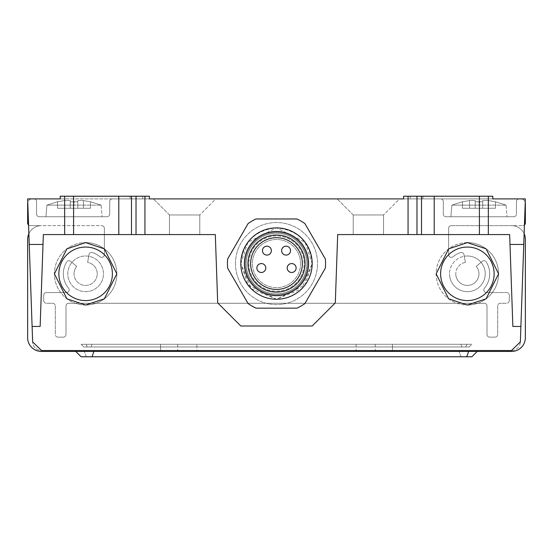 <?xml version="1.0" encoding="UTF-8"?>
<svg xmlns="http://www.w3.org/2000/svg" width="553" height="553" viewBox="0 0 553 553"><rect width="100%" height="100%" fill="white"/><g stroke="black" fill="none" stroke-linecap="round" stroke-linejoin="round"><path stroke-width="0.41" stroke-dasharray="2.77 2.07" d="M462.467 201.734L451.891 205.142L462.467 201.734L451.891 205.142L478.967 205.142L451.891 205.142L478.967 205.142L451.891 205.142L478.967 205.142L451.891 205.142L450.875 216.741L507.066 216.741L450.875 216.741L507.066 216.741L450.875 216.741L507.066 216.741L450.875 216.741L451.891 205.142L450.875 216.741M478.967 201.734L475.221 201.831L475.221 200.511L469.601 200.511L462.467 201.831L469.601 200.511L475.221 200.511L475.221 201.831L478.967 201.734L475.221 201.831L475.221 200.511L469.601 200.511L462.467 201.831L469.601 200.511L475.221 200.511L475.221 201.831L478.967 201.734L475.221 201.831L475.221 200.511L469.601 200.511L462.467 201.831L469.601 200.511L475.221 200.511L475.221 201.831L482.714 201.831L478.967 201.734L482.714 201.831L482.714 208.267L488.334 208.267L475.221 208.267L495.467 208.267L462.467 208.267L482.714 208.267L482.714 200.511L482.714 201.831L482.714 200.511L488.334 200.511L482.714 200.511L482.714 208.267L482.714 201.831L478.967 201.734L482.714 201.831L482.714 208.267L482.714 200.511L482.714 201.831L482.714 200.511L488.334 200.511L495.467 201.831L488.334 200.511L482.714 200.511L482.714 208.267L482.714 201.831L478.967 201.734L478.967 205.142L506.05 205.142L478.967 205.142L506.05 205.142L507.066 216.741L506.05 205.142L478.967 205.142L506.05 205.142L478.967 205.142L478.967 201.734M57.533 201.734L46.95 205.142L57.533 201.734L46.95 205.142L74.033 205.142L46.95 205.142L74.033 205.142L46.95 205.142L74.033 205.142L46.95 205.142L45.934 216.741L102.125 216.741L45.934 216.741L102.125 216.741L45.934 216.741L102.125 216.741L45.934 216.741L46.95 205.142L45.934 216.741M74.033 201.734L70.286 201.831L70.286 200.511L64.666 200.511L57.533 201.831L64.666 200.511L70.286 200.511L70.286 201.831L74.033 201.734L70.286 201.831L70.286 200.511L64.666 200.511L57.533 201.831L64.666 200.511L70.286 200.511L70.286 201.831L74.033 201.734L70.286 201.831L70.286 200.511L64.666 200.511L57.533 201.831L64.666 200.511L70.286 200.511L70.286 201.831L77.779 201.831L74.033 201.734L77.779 201.831L77.779 208.267L83.399 208.267L70.286 208.267L90.533 208.267L57.533 208.267L77.779 208.267L77.779 200.511L77.779 201.831L77.779 200.511L83.399 200.511L77.779 200.511L77.779 208.267L77.779 201.831L74.033 201.734L77.779 201.831L77.779 208.267L77.779 200.511L77.779 201.831L77.779 200.511L83.399 200.511L90.533 201.831L83.399 200.511L77.779 200.511L77.779 208.267L77.779 201.831L74.033 201.734L74.033 205.142L101.109 205.142L74.033 205.142L101.109 205.142L102.125 216.741L101.109 205.142L74.033 205.142L101.109 205.142L74.033 205.142L74.033 201.734M478.967 273.825A11.592 11.592 0 0 0 476.257 266.373A11.592 11.592 0 0 1 478.967 273.825A11.592 11.592 0 0 0 476.257 266.373L482.264 261.327L476.257 266.373A11.592 11.592 0 0 1 467.375 285.417A11.592 11.592 0 0 1 455.776 273.825A11.592 11.592 0 0 0 467.375 285.417A11.592 11.592 0 0 0 478.967 273.825A11.592 11.592 0 0 1 467.375 285.417A11.592 11.592 0 0 1 455.776 273.825A11.592 11.592 0 0 0 467.375 285.417A11.592 11.592 0 0 0 478.967 273.825M483.827 289.876A2.675 2.675 0 0 0 486.502 292.558A2.675 2.675 0 0 1 483.827 289.876A2.675 2.675 0 0 0 486.502 292.558A2.675 2.675 0 0 1 484.456 288.161A2.675 2.675 0 0 0 483.827 289.876A2.675 2.675 0 0 1 484.456 288.161A22.3 22.3 0 0 0 486.253 261.956A22.3 22.3 0 0 1 484.456 288.161A2.675 2.675 0 0 0 483.827 289.876M63.325 273.825A22.3 22.3 0 0 1 66.747 261.956A22.3 22.3 0 0 0 63.325 273.825A22.3 22.3 0 0 1 66.747 261.956A2.675 2.675 0 0 1 70.736 261.327L76.743 266.373L70.736 261.327A2.675 2.675 0 0 0 66.747 261.956A2.675 2.675 0 0 1 70.736 261.327A2.675 2.675 0 0 0 66.747 261.956A22.3 22.3 0 0 0 68.544 288.161A22.3 22.3 0 0 1 63.325 273.825A22.3 22.3 0 0 0 68.544 288.161A2.675 2.675 0 0 1 66.498 292.558A2.675 2.675 0 0 0 68.544 288.161A2.675 2.675 0 0 1 66.498 292.558L46.383 292.558L66.498 292.558A2.675 2.675 0 0 0 68.544 288.161A22.3 22.3 0 0 1 63.325 273.825M97.224 273.825A11.592 11.592 0 0 0 87.637 262.405A11.592 11.592 0 0 1 97.224 273.825A11.592 11.592 0 0 0 87.637 262.405L88.998 254.677L87.637 262.405A11.592 11.592 0 0 1 97.224 273.825A11.592 11.592 0 0 1 85.625 285.417A11.592 11.592 0 0 1 74.033 273.825A11.592 11.592 0 0 0 85.625 285.417A11.592 11.592 0 0 0 97.224 273.825A11.592 11.592 0 0 1 85.625 285.417A11.592 11.592 0 0 1 74.033 273.825A11.592 11.592 0 0 0 85.625 285.417A11.592 11.592 0 0 0 97.224 273.825M495.467 201.734L506.05 205.142L495.467 201.734L506.05 205.142L507.066 216.741M90.533 201.734L101.109 205.142L90.533 201.734L101.109 205.142L102.125 216.741M75.768 351.425L81.118 356.775L471.882 356.775L81.118 356.775L471.882 356.775L477.232 351.425L75.768 351.425L477.232 351.425M144.941 234.576L144.941 196.225L149.4 196.225L144.941 196.225L149.4 196.225L149.4 198.9L27.65 198.9L32.648 341.92L41.558 350.533A8.917 8.917 0 0 1 32.648 341.92A8.917 8.917 0 0 0 41.558 350.533L511.442 350.533L520.352 341.92A8.917 8.917 0 0 1 511.442 350.533L41.558 350.533L511.442 350.533A8.917 8.917 0 0 0 520.352 341.92L525.35 198.9L492.792 198.9L492.792 196.225L492.792 198.9L422.921 198.9L492.792 198.9L492.792 196.225L403.6 196.225L408.059 196.225L403.6 196.225L403.6 198.9L440.617 198.9A2.675 2.675 0 0 1 443.292 201.575A2.675 2.675 0 0 0 440.617 198.9L112.383 198.9A2.675 2.675 0 0 0 109.708 201.575A2.675 2.675 0 0 1 112.383 198.9L525.35 198.9L27.65 198.9L32.648 341.92L27.65 198.9L60.208 198.9L60.208 196.225L60.208 198.9L60.208 196.225L64.666 196.225L60.208 196.225L64.666 196.225L64.666 234.576L73.584 234.576L73.584 196.225L73.584 234.576L215.311 234.576L43.348 234.576L215.311 234.576L217.695 302.878L240.825 326L312.175 326L335.305 302.878L337.689 234.576L509.652 234.576L512.859 326.443L509.652 234.576L337.689 234.576L416.983 234.576L416.983 196.225L416.983 234.576L509.652 234.576L509.997 244.454L523.76 244.454L520.352 341.92L523.76 244.454M443.292 201.575L443.292 214.066A2.675 2.675 0 0 0 445.967 216.741A2.675 2.675 0 0 1 443.292 214.066L443.292 201.575M513.758 216.741L445.967 216.741L513.758 216.741A2.675 2.675 0 0 0 516.433 214.066A2.675 2.675 0 0 1 513.758 216.741M516.433 201.575L516.433 214.066L516.433 201.575A2.675 2.675 0 0 1 519.108 198.9A2.675 2.675 0 0 0 516.433 201.575M525.232 202.336A4.459 4.459 0 0 0 520.891 198.9L519.108 198.9L520.891 198.9A4.459 4.459 0 0 1 525.35 203.359L525.35 222.983A2.675 2.675 0 0 1 522.675 225.659A2.675 2.675 0 0 0 524.438 224.995M451.317 225.659L522.675 225.659L451.317 225.659A2.675 2.675 0 0 0 448.642 228.334A2.675 2.675 0 0 1 451.317 225.659A2.675 2.675 0 0 0 448.642 228.334L448.642 254.691L448.642 228.334A2.675 2.675 0 0 1 451.317 225.659L511.643 225.659L451.317 225.659M448.642 254.691A2.675 2.675 0 0 0 453.038 256.744A22.3 22.3 0 0 1 460.545 252.597A2.675 2.675 0 0 1 464.002 254.677L465.363 262.405L464.002 254.677A2.675 2.675 0 0 0 460.545 252.597A22.3 22.3 0 0 0 453.038 256.744A2.675 2.675 0 0 1 448.642 254.691L448.642 228.334L448.642 254.691A2.675 2.675 0 0 0 453.038 256.744A22.3 22.3 0 0 1 460.545 252.597A2.675 2.675 0 0 1 464.002 254.677A2.675 2.675 0 0 0 460.545 252.597A22.3 22.3 0 0 0 453.038 256.744A2.675 2.675 0 0 1 448.642 254.691M465.363 262.405A11.592 11.592 0 0 0 455.776 273.825A11.592 11.592 0 0 1 465.363 262.405L464.002 254.677L465.363 262.405A11.592 11.592 0 0 0 455.776 273.825A11.592 11.592 0 0 1 465.363 262.405M482.264 261.327A2.675 2.675 0 0 1 486.253 261.956A22.3 22.3 0 0 1 484.456 288.161A22.3 22.3 0 0 0 486.253 261.956A2.675 2.675 0 0 0 482.264 261.327L476.257 266.373L482.264 261.327A2.675 2.675 0 0 1 486.253 261.956A2.675 2.675 0 0 0 482.264 261.327M486.502 292.558L506.617 292.558A2.675 2.675 0 0 1 509.292 295.233L509.292 300.583L509.292 295.233A2.675 2.675 0 0 0 506.617 292.558L486.502 292.558L506.617 292.558A2.675 2.675 0 0 1 509.292 295.233A2.675 2.675 0 0 0 506.617 292.558L486.502 292.558M509.292 300.583A2.675 2.675 0 0 1 506.617 303.258L500.375 303.258A2.675 2.675 0 0 0 497.7 305.933L497.7 334.475A2.675 2.675 0 0 1 495.025 337.15L489.675 337.15L495.025 337.15A2.675 2.675 0 0 0 497.7 334.475L497.7 305.933A2.675 2.675 0 0 1 500.375 303.258L506.617 303.258L500.375 303.258A2.675 2.675 0 0 0 497.7 305.933L497.7 334.475A2.675 2.675 0 0 1 495.025 337.15A2.675 2.675 0 0 0 497.7 334.475L497.7 305.933A2.675 2.675 0 0 1 500.375 303.258L506.617 303.258A2.675 2.675 0 0 0 509.292 300.583L509.292 295.233L509.292 300.583A2.675 2.675 0 0 1 506.617 303.258A2.675 2.675 0 0 0 509.292 300.583M489.675 337.15A2.675 2.675 0 0 1 486.999 334.475L486.999 305.933A2.675 2.675 0 0 0 484.324 303.258L68.676 303.258A2.675 2.675 0 0 0 66.001 305.933L66.001 334.475A2.675 2.675 0 0 1 63.325 337.15L57.975 337.15L63.325 337.15A2.675 2.675 0 0 0 66.001 334.475L66.001 305.933A2.675 2.675 0 0 1 68.676 303.258L484.324 303.258A2.675 2.675 0 0 1 486.999 305.933L486.999 334.475L486.999 305.933A2.675 2.675 0 0 0 484.324 303.258L68.676 303.258A2.675 2.675 0 0 0 66.001 305.933L66.001 334.475A2.675 2.675 0 0 1 63.325 337.15A2.675 2.675 0 0 0 66.001 334.475L66.001 305.933A2.675 2.675 0 0 1 68.676 303.258L484.324 303.258A2.675 2.675 0 0 1 486.999 305.933L486.999 334.475A2.675 2.675 0 0 0 489.675 337.15L495.025 337.15L489.675 337.15A2.675 2.675 0 0 1 486.999 334.475A2.675 2.675 0 0 0 489.675 337.15M57.975 337.15A2.675 2.675 0 0 1 55.3 334.475L55.3 305.933A2.675 2.675 0 0 0 52.625 303.258L46.383 303.258A2.675 2.675 0 0 1 43.708 300.583L43.708 295.233L43.708 300.583A2.675 2.675 0 0 0 46.383 303.258L52.625 303.258A2.675 2.675 0 0 1 55.3 305.933L55.3 334.475L55.3 305.933A2.675 2.675 0 0 0 52.625 303.258L46.383 303.258A2.675 2.675 0 0 1 43.708 300.583A2.675 2.675 0 0 0 46.383 303.258L52.625 303.258A2.675 2.675 0 0 1 55.3 305.933L55.3 334.475A2.675 2.675 0 0 0 57.975 337.15L63.325 337.15L57.975 337.15A2.675 2.675 0 0 1 55.3 334.475A2.675 2.675 0 0 0 57.975 337.15M43.708 295.233A2.675 2.675 0 0 1 46.383 292.558L66.498 292.558L46.383 292.558A2.675 2.675 0 0 0 43.708 295.233L43.708 300.583L43.708 295.233A2.675 2.675 0 0 1 46.383 292.558A2.675 2.675 0 0 0 43.708 295.233M76.743 266.373A11.592 11.592 0 0 0 74.033 273.825A11.592 11.592 0 0 1 76.743 266.373L70.736 261.327L76.743 266.373A11.592 11.592 0 0 0 74.033 273.825A11.592 11.592 0 0 1 76.743 266.373M88.998 254.677A2.675 2.675 0 0 1 92.455 252.597A22.3 22.3 0 0 1 99.962 256.744A2.675 2.675 0 0 0 104.358 254.691A2.675 2.675 0 0 1 99.962 256.744A22.3 22.3 0 0 0 92.455 252.597A22.3 22.3 0 0 1 99.962 256.744A2.675 2.675 0 0 0 104.358 254.691L104.358 228.334L104.358 254.691A2.675 2.675 0 0 1 99.962 256.744A22.3 22.3 0 0 0 92.455 252.597A2.675 2.675 0 0 0 88.998 254.677L87.637 262.405L88.998 254.677A2.675 2.675 0 0 1 92.455 252.597A2.675 2.675 0 0 0 88.998 254.677M28.562 224.995A2.675 2.675 0 0 0 30.325 225.659L101.683 225.659A2.675 2.675 0 0 1 104.358 228.334A2.675 2.675 0 0 0 101.683 225.659A2.675 2.675 0 0 1 104.358 228.334L104.358 254.691L104.358 228.334A2.675 2.675 0 0 0 101.683 225.659L41.357 225.659A13.707 13.707 0 0 0 27.65 239.366L27.65 337.717A13.707 13.707 0 0 0 41.357 351.425L511.643 351.425A13.707 13.707 0 0 0 525.35 337.717L525.35 239.366A13.707 13.707 0 0 0 511.643 225.659A13.707 13.707 0 0 1 524.133 233.719M28.867 233.719A13.707 13.707 0 0 1 41.357 225.659L30.325 225.659A2.675 2.675 0 0 1 27.65 222.983L27.65 203.359A4.459 4.459 0 0 1 32.109 198.9A4.459 4.459 0 0 0 27.768 202.336M33.892 198.9L32.109 198.9L33.892 198.9A2.675 2.675 0 0 1 36.567 201.575A2.675 2.675 0 0 0 33.892 198.9M36.567 214.066L36.567 201.575L36.567 214.066A2.675 2.675 0 0 0 39.242 216.741A2.675 2.675 0 0 1 36.567 214.066M107.033 216.741L39.242 216.741L107.033 216.741A2.675 2.675 0 0 0 109.708 214.066L109.708 201.575L109.708 214.066A2.675 2.675 0 0 1 107.033 216.741M57.533 208.267L70.286 208.267L57.533 208.267L57.533 201.831L57.533 208.267M90.533 208.267L83.399 208.267L90.533 208.267L90.533 201.831L90.533 208.267L90.533 201.831L83.399 200.511L90.533 201.831L90.533 208.267L90.533 201.831L83.399 200.511L77.779 200.511L77.779 208.267L77.779 200.511L83.399 200.511L90.533 201.831L90.533 208.267M196.896 344.284L392.45 344.284L160.55 344.284L196.896 344.284L196.896 351.425L160.55 351.425L392.45 351.425L196.896 351.425M462.467 208.267L475.221 208.267L462.467 208.267L462.467 201.831L462.467 208.267M495.467 208.267L488.334 208.267L495.467 208.267L495.467 201.831L495.467 208.267L495.467 201.831L488.334 200.511L495.467 201.831L495.467 208.267L495.467 201.831L488.334 200.511L482.714 200.511L482.714 208.267L482.714 200.511L488.334 200.511L495.467 201.831L495.467 208.267M70.286 200.511L70.286 208.267L70.286 200.511M70.286 201.831L70.286 208.267L70.286 201.831M77.779 200.511L77.779 208.267L77.779 200.511M160.55 344.284L160.55 351.425L160.55 344.284M392.45 344.284L392.45 351.425L392.45 344.284M475.221 200.511L475.221 208.267L475.221 200.511M475.221 201.831L475.221 208.267L475.221 201.831M482.714 200.511L482.714 208.267L482.714 200.511M399.584 198.9L337.15 198.9L399.584 198.9L337.15 198.9L399.584 198.9L368.367 198.9L399.584 198.9L383.533 214.958L368.367 214.958L383.533 214.958L383.533 234.576L353.208 234.576L383.533 234.576L353.208 234.576L383.533 234.576L383.533 214.958L353.208 214.958L353.208 234.576L353.208 214.958L383.533 214.958L399.584 198.9M215.85 198.9L153.416 198.9L215.85 198.9L153.416 198.9L215.85 198.9L184.633 198.9L215.85 198.9L199.792 214.958L184.633 214.958L199.792 214.958L199.792 234.576L169.467 234.576L199.792 234.576L169.467 234.576L199.792 234.576L199.792 214.958L169.467 214.958L169.467 234.576L169.467 214.958L199.792 214.958L215.85 198.9M81.118 344.284L471.882 344.284L81.118 344.284L471.882 344.284L81.118 344.284L83.793 346.966L469.207 346.966L83.793 346.966L81.118 344.284M83.793 346.966L469.207 346.966L83.793 346.966M240.825 263.567L247.958 242.159L276.5 227.891L305.042 242.159L312.175 263.567A35.675 35.675 0 0 0 276.5 227.891A35.675 35.675 0 0 0 240.825 263.567A35.675 35.675 0 0 0 276.5 299.242A35.675 35.675 0 0 0 312.175 263.567L305.042 284.975L276.5 299.242L247.958 284.975L240.825 263.567A35.675 35.675 0 0 1 276.5 227.891A35.675 35.675 0 0 1 312.175 263.567A35.675 35.675 0 0 1 276.5 299.242A35.675 35.675 0 0 0 312.175 263.567A35.675 35.675 0 0 0 276.5 227.891A35.675 35.675 0 0 0 240.825 263.567A35.675 35.675 0 0 0 276.5 299.242A35.675 35.675 0 0 0 312.175 263.567A35.675 35.675 0 0 0 276.5 227.891A35.675 35.675 0 0 0 240.825 263.567A35.675 35.675 0 0 0 276.5 299.242A35.675 35.675 0 0 1 240.825 263.567L251.269 288.797L276.5 299.242L301.731 288.797L312.175 263.567C309.908 242.048 298.019 230.159 276.5 227.891C254.981 230.159 243.092 242.048 240.825 263.567M300.583 263.567A24.083 24.083 0 0 0 276.5 239.484A24.083 24.083 0 0 0 252.417 263.567A24.083 24.083 0 0 1 276.5 239.484A24.083 24.083 0 0 1 300.583 263.567A24.083 24.083 0 0 1 276.5 287.65A24.083 24.083 0 0 1 252.417 263.567A24.083 24.083 0 0 0 276.5 287.65A24.083 24.083 0 0 0 300.583 263.567M467.375 255.984A17.841 17.841 0 0 0 449.534 273.825A17.841 17.841 0 0 1 467.375 255.984A17.841 17.841 0 0 1 485.216 273.825A17.841 17.841 0 0 0 467.375 255.984A17.841 17.841 0 0 1 485.216 273.825A17.841 17.841 0 0 1 467.375 291.666A17.841 17.841 0 0 1 449.534 273.825A17.841 17.841 0 0 0 467.375 291.666A17.841 17.841 0 0 0 485.216 273.825A17.841 17.841 0 0 1 467.375 291.666A17.841 17.841 0 0 1 449.534 273.825A17.841 17.841 0 0 1 467.375 255.984M440.617 273.825A26.758 26.758 0 0 1 467.375 247.067A26.758 26.758 0 0 1 494.133 273.825A26.758 26.758 0 0 1 467.375 300.583A26.758 26.758 0 0 1 440.617 273.825A26.758 26.758 0 0 1 467.375 247.067A26.758 26.758 0 0 1 494.133 273.825A26.758 26.758 0 0 1 467.375 300.583A26.758 26.758 0 0 1 440.617 273.825A26.758 26.758 0 0 1 467.375 247.067A26.758 26.758 0 0 1 494.133 273.825A26.758 26.758 0 0 1 467.375 300.583A26.758 26.758 0 0 1 440.617 273.825M467.009 242.608A31.217 31.217 0 0 0 436.158 274.005A31.217 31.217 0 0 0 467.375 305.042A31.217 31.217 0 0 0 498.592 274.005A31.217 31.217 0 0 0 467.741 242.608M85.625 291.666A17.841 17.841 0 0 0 103.466 273.825A17.841 17.841 0 0 0 85.625 255.984A17.841 17.841 0 0 0 67.784 273.825A17.841 17.841 0 0 0 85.625 291.666A17.841 17.841 0 0 0 103.466 273.825A17.841 17.841 0 0 0 85.625 255.984A17.841 17.841 0 0 0 67.784 273.825A17.841 17.841 0 0 0 85.625 291.666A17.841 17.841 0 0 1 67.784 273.825A17.841 17.841 0 0 1 85.625 255.984A17.841 17.841 0 0 1 103.466 273.825A17.841 17.841 0 0 0 85.625 255.984A17.841 17.841 0 0 0 67.784 273.825A17.841 17.841 0 0 0 85.625 291.666A17.841 17.841 0 0 0 103.466 273.825A17.841 17.841 0 0 1 85.625 291.666M58.867 273.825A26.758 26.758 0 0 0 85.625 300.583A26.758 26.758 0 0 0 112.383 273.825A26.758 26.758 0 0 0 85.625 247.067A26.758 26.758 0 0 0 58.867 273.825A26.758 26.758 0 0 0 85.625 300.583A26.758 26.758 0 0 0 112.383 273.825A26.758 26.758 0 0 0 85.625 247.067A26.758 26.758 0 0 0 58.867 273.825A26.758 26.758 0 0 0 85.625 300.583A26.758 26.758 0 0 0 112.383 273.825A26.758 26.758 0 0 0 85.625 247.067A26.758 26.758 0 0 0 58.867 273.825M85.992 242.608A31.217 31.217 0 0 1 116.842 274.005A31.217 31.217 0 0 1 85.625 305.042A31.217 31.217 0 0 1 54.408 274.005A31.217 31.217 0 0 1 85.259 242.608M32.102 326.443L40.141 326.443L43.348 234.576L64.666 234.576M416.983 234.576L416.983 196.225L422.921 196.225L422.921 198.9L410.236 198.9L422.921 198.9L422.921 196.225L410.236 196.225L410.236 198.9L410.236 196.225M479.416 196.225L479.416 234.576M142.764 196.225L142.764 198.9L142.764 196.225L130.079 196.225L136.017 196.225L136.017 234.576L136.017 196.225L73.584 196.225L73.584 234.576M130.079 196.225L73.584 196.225L130.079 196.225L130.079 198.9L130.079 196.225M85.625 305.042A31.217 31.217 0 0 1 54.408 273.825A31.217 31.217 0 0 1 85.625 242.608A31.217 31.217 0 0 1 116.842 273.825A31.217 31.217 0 0 1 85.625 305.042L66.892 298.8L54.408 273.825L66.892 248.85L85.625 242.608L104.358 248.85L116.842 273.825L104.358 298.8L85.625 305.042M467.375 291.666A17.841 17.841 0 0 1 449.534 273.825A17.841 17.841 0 0 1 467.375 255.984A17.841 17.841 0 0 1 485.216 273.825A17.841 17.841 0 0 1 467.375 291.666M467.375 242.608A31.217 31.217 0 0 0 436.158 273.825A31.217 31.217 0 0 0 467.375 305.042L448.642 298.8L436.158 273.825L448.642 248.85L467.375 242.608L486.108 248.85L498.592 273.825L486.108 298.8L467.375 305.042A31.217 31.217 0 0 0 498.592 273.825A31.217 31.217 0 0 0 467.375 242.608M43.348 234.576L40.141 326.443L43.348 234.576M217.695 302.878L215.311 234.576L217.695 302.878L240.825 326L217.695 302.878M312.175 326L240.825 326L312.175 326L335.305 302.878L337.689 234.576L335.305 302.878L312.175 326M509.997 244.454L512.859 326.443L520.898 326.443M149.4 196.225L149.4 198.9L149.4 196.225M403.6 196.225L403.6 198.9L403.6 196.225M29.24 244.454L43.003 244.454M144.941 196.225L136.017 196.225L136.017 234.576M73.584 196.225L64.666 196.225M235.474 263.567A41.026 41.026 0 0 1 276.5 222.541A41.026 41.026 0 0 1 317.526 263.567A41.026 41.026 0 0 1 276.5 304.599A41.026 41.026 0 0 1 235.474 263.567A41.026 41.026 0 0 1 276.5 222.541A41.026 41.026 0 0 1 317.526 263.567A41.026 41.026 0 0 1 276.5 304.599A41.026 41.026 0 0 1 235.474 263.567M276.5 295.675A32.109 32.109 0 0 0 308.609 263.567A32.109 32.109 0 0 0 276.5 231.458A32.109 32.109 0 0 0 244.391 263.567A32.109 32.109 0 0 0 276.5 295.675M227.442 263.567A49.058 49.058 0 0 0 227.656 268.164L248.097 303.562A49.058 49.058 0 0 0 256.06 308.166L296.94 308.166A49.058 49.058 0 0 0 304.903 303.562L325.344 268.164A49.058 49.058 0 0 0 325.344 258.97L304.903 223.571A49.058 49.058 0 0 0 296.94 218.967L256.06 218.967A49.058 49.058 0 0 0 248.097 223.571L227.656 258.97A49.058 49.058 0 0 0 227.442 263.567M276.5 294.784A31.217 31.217 0 0 0 307.717 263.567A31.217 31.217 0 0 0 276.5 232.35A31.217 31.217 0 0 0 245.283 263.567A31.217 31.217 0 0 0 276.5 294.784A31.217 31.217 0 0 0 307.717 263.567A31.217 31.217 0 0 0 276.5 232.35A31.217 31.217 0 0 0 245.283 263.567A31.217 31.217 0 0 0 276.5 294.784M276.5 233.242A30.325 30.325 0 0 1 306.825 263.567A30.325 30.325 0 0 1 276.5 293.892A30.325 30.325 0 0 1 246.175 263.567A30.325 30.325 0 0 1 276.5 233.242A30.325 30.325 0 0 1 306.825 263.567A30.325 30.325 0 0 1 276.5 293.892A30.325 30.325 0 0 1 246.175 263.567A30.325 30.325 0 0 1 276.5 233.242A30.325 30.325 0 0 1 306.825 263.567A30.325 30.325 0 0 1 276.5 293.892A30.325 30.325 0 0 1 246.175 263.567A30.325 30.325 0 0 1 276.5 233.242A30.325 30.325 0 0 1 306.825 263.567A30.325 30.325 0 0 1 276.5 293.892A30.325 30.325 0 0 1 246.175 263.567A30.325 30.325 0 0 1 276.5 233.242M248.85 263.567A27.65 27.65 0 0 0 276.5 291.217A27.65 27.65 0 0 0 304.15 263.567A27.65 27.65 0 0 0 276.5 235.917A27.65 27.65 0 0 0 248.85 263.567A27.65 27.65 0 0 0 276.5 291.217A27.65 27.65 0 0 0 304.15 263.567A27.65 27.65 0 0 0 276.5 235.917A27.65 27.65 0 0 0 248.85 263.567M244.391 263.567A32.109 32.109 0 0 1 276.5 231.458A32.109 32.109 0 0 1 308.609 263.567A32.109 32.109 0 0 1 276.5 295.675A32.109 32.109 0 0 1 244.391 263.567M276.5 235.025A28.542 28.542 0 0 1 305.042 263.567A28.542 28.542 0 0 1 276.5 292.108A28.542 28.542 0 0 1 247.958 263.567A28.542 28.542 0 0 1 276.5 235.025M302.367 263.567A25.867 25.867 0 0 1 276.5 289.433A25.867 25.867 0 0 1 250.633 263.567A25.867 25.867 0 0 1 276.5 237.7A25.867 25.867 0 0 1 302.367 263.567M291.666 263.567A4.459 4.459 0 0 1 296.125 268.025A4.459 4.459 0 0 1 291.666 272.484A4.459 4.459 0 0 1 287.201 268.025A4.459 4.459 0 0 1 291.666 263.567M286.088 246.175A4.459 4.459 0 0 1 290.546 250.633A4.459 4.459 0 0 1 286.088 255.092A4.459 4.459 0 0 1 281.629 250.633A4.459 4.459 0 0 1 286.088 246.175M266.912 246.175A4.459 4.459 0 0 1 271.371 250.633A4.459 4.459 0 0 1 266.912 255.092A4.459 4.459 0 0 1 262.454 250.633A4.459 4.459 0 0 1 266.912 246.175M261.334 263.567A4.459 4.459 0 0 1 265.799 268.025A4.459 4.459 0 0 1 261.334 272.484A4.459 4.459 0 0 1 256.875 268.025A4.459 4.459 0 0 1 261.334 263.567M466.732 356.775L468.654 351.425M64.666 200.511L64.666 208.267L64.666 200.511M83.399 200.511L83.399 208.267L83.399 200.511M460.981 356.775L459.059 351.425L460.981 356.775M86.268 356.775L84.346 351.425L86.268 356.775M177.72 344.284L177.72 351.425M356.104 344.284L356.104 351.425M375.28 344.284L375.28 351.425M92.019 356.775L93.941 351.425M469.601 200.511L469.601 208.267L469.601 200.511M488.334 200.511L488.334 208.267L488.334 200.511M91.058 346.966L92.019 344.284L91.058 346.966M465.771 346.966L466.732 344.284L465.771 346.966M461.942 346.966L460.981 344.284L461.942 346.966M87.229 346.966L86.268 344.284L87.229 346.966M488.334 234.576L488.334 196.225M408.059 196.225L408.059 234.576M118.798 196.225L118.798 234.576M131.483 196.225L131.483 234.576M421.517 196.225L421.517 234.576M434.202 196.225L434.202 234.576M469.207 346.966L471.882 344.284L469.207 346.966M353.208 214.958L337.15 198.9L353.208 214.958M169.467 214.958L153.416 198.9L169.467 214.958"/><path stroke-width="0.83" d="M477.232 351.425L471.882 356.775L81.118 356.775L75.768 351.425M28.867 233.719A13.707 13.707 0 0 0 27.65 239.366L27.65 337.717A13.707 13.707 0 0 0 41.357 351.425L511.643 351.425A13.707 13.707 0 0 0 525.35 337.717L525.35 239.366A13.707 13.707 0 0 0 524.133 233.719M27.768 202.336A4.459 4.459 0 0 0 27.65 203.359L27.65 222.983A2.675 2.675 0 0 0 28.562 224.995M524.438 224.995A2.675 2.675 0 0 0 525.35 222.983L525.35 203.359A4.459 4.459 0 0 0 525.232 202.336M408.059 196.225L416.983 196.225L416.983 234.576L408.059 234.576L408.059 196.225L403.6 196.225L403.6 198.9L149.4 198.9L153.416 198.9L149.4 198.9L149.4 196.225L142.764 196.225L144.941 196.225L144.941 234.576L136.017 234.576L136.017 196.225L144.941 196.225M337.15 198.9L215.85 198.9L337.15 198.9M440.617 273.825A26.758 26.758 0 0 1 467.375 247.067A26.758 26.758 0 0 1 494.133 273.825A26.758 26.758 0 0 1 467.375 300.583A26.758 26.758 0 0 1 440.617 273.825M467.741 242.608A31.217 31.217 0 0 0 467.375 242.608A31.217 31.217 0 0 0 467.009 242.608M467.375 305.042L486.108 298.8L498.592 273.825L486.108 248.85L467.375 242.608L448.642 248.85L436.158 273.825L448.642 298.8L467.375 305.042M58.867 273.825A26.758 26.758 0 0 0 85.625 300.583A26.758 26.758 0 0 0 112.383 273.825A26.758 26.758 0 0 0 85.625 247.067A26.758 26.758 0 0 0 58.867 273.825M85.259 242.608A31.217 31.217 0 0 1 85.625 242.608L66.892 248.85L54.408 273.825L66.892 298.8L85.625 305.042L104.358 298.8L116.842 273.825L104.358 248.85L85.625 242.608A31.217 31.217 0 0 1 85.992 242.608M408.059 234.576L337.689 234.576L335.305 302.878L312.175 326L240.825 326L217.695 302.878L215.311 234.576L144.941 234.576M523.76 244.454L509.997 244.454L509.652 234.576L479.416 234.576L479.416 196.225L492.792 196.225L492.792 198.9L525.35 198.9L520.352 341.92L511.442 350.533L41.558 350.533L32.648 341.92L32.102 326.443L40.141 326.443L43.003 244.454L29.24 244.454L32.102 326.443M416.983 234.576L479.416 234.576M29.24 244.454L27.65 198.9L60.208 198.9L60.208 196.225L73.584 196.225L73.584 234.576L43.348 234.576L43.003 244.454M73.584 234.576L136.017 234.576M520.898 326.443L512.859 326.443L509.997 244.454M410.236 196.225L479.416 196.225M73.584 196.225L142.764 196.225M227.442 263.567A49.058 49.058 0 0 0 227.656 268.164L248.097 303.562A49.058 49.058 0 0 0 256.06 308.166L296.94 308.166A49.058 49.058 0 0 0 304.903 303.562L325.344 268.164A49.058 49.058 0 0 0 325.344 258.97L304.903 223.571A49.058 49.058 0 0 0 296.94 218.967L256.06 218.967A49.058 49.058 0 0 0 248.097 223.571L227.656 258.97A49.058 49.058 0 0 0 227.442 263.567M276.5 227.891A35.675 35.675 0 0 1 312.175 263.567A35.675 35.675 0 0 1 276.5 299.242A35.675 35.675 0 0 1 240.825 263.567A35.675 35.675 0 0 1 276.5 227.891M276.5 231.458A32.109 32.109 0 0 1 308.609 263.567A32.109 32.109 0 0 1 276.5 295.675A32.109 32.109 0 0 1 244.391 263.567A32.109 32.109 0 0 1 276.5 231.458M276.5 235.025A28.542 28.542 0 0 1 305.042 263.567A28.542 28.542 0 0 1 276.5 292.108A28.542 28.542 0 0 1 247.958 263.567A28.542 28.542 0 0 1 276.5 235.025M302.367 263.567A25.867 25.867 0 0 1 276.5 289.433A25.867 25.867 0 0 1 250.633 263.567A25.867 25.867 0 0 1 276.5 237.7A25.867 25.867 0 0 1 302.367 263.567M291.666 263.567A4.459 4.459 0 0 1 296.125 268.025A4.459 4.459 0 0 1 291.666 272.484A4.459 4.459 0 0 1 287.201 268.025A4.459 4.459 0 0 1 291.666 263.567M286.088 246.175A4.459 4.459 0 0 1 290.546 250.633A4.459 4.459 0 0 1 286.088 255.092A4.459 4.459 0 0 1 281.629 250.633A4.459 4.459 0 0 1 286.088 246.175M266.912 246.175A4.459 4.459 0 0 1 271.371 250.633A4.459 4.459 0 0 1 266.912 255.092A4.459 4.459 0 0 1 262.454 250.633A4.459 4.459 0 0 1 266.912 246.175M261.334 263.567A4.459 4.459 0 0 1 265.799 268.025A4.459 4.459 0 0 1 261.334 272.484A4.459 4.459 0 0 1 256.875 268.025A4.459 4.459 0 0 1 261.334 263.567M466.732 356.775L468.654 351.425M92.019 356.775L93.941 351.425M64.666 234.576L64.666 196.225M488.334 196.225L488.334 234.576M434.202 196.225L434.202 234.576M421.517 196.225L421.517 234.576M131.483 196.225L131.483 234.576M118.798 196.225L118.798 234.576"/></g></svg>
